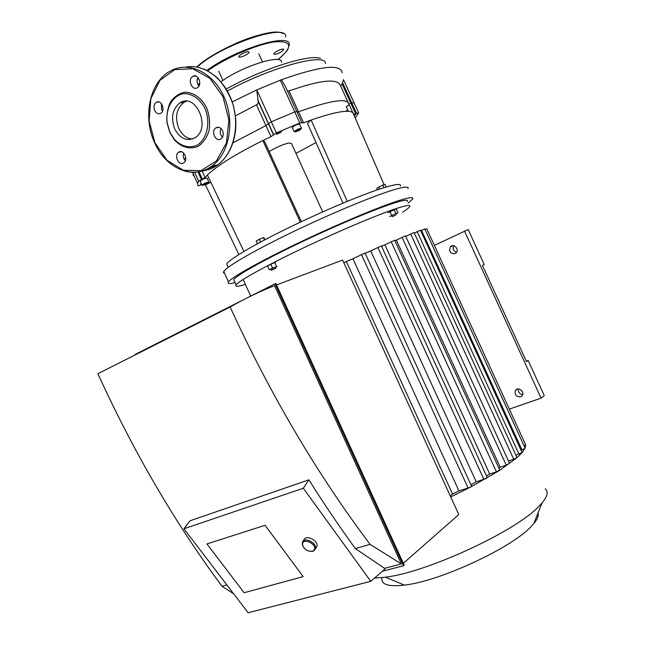 <?xml version="1.0" encoding="UTF-8"?>
<svg xmlns="http://www.w3.org/2000/svg" width="645" height="645" viewBox="0 0 645 645"><rect width="100%" height="100%" fill="white"/><g stroke="black" fill="none" stroke-linecap="round" stroke-linejoin="round"><path stroke-width="0.97" d="M281.825 51.527L283.711 49.528C283.913 47.561 273.496 52.237 273.794 53.978C274.899 54.833 277.576 54.019 281.825 51.527M247.906 51.616C243.318 52.672 240.271 54.349 238.755 56.639C238.521 58.792 249.389 54.051 249.131 52.108L247.906 51.616M199.781 83.213L197.999 84.656M235.417 115.874L257.613 104.208L258.274 102.168L256.758 89.905L232.273 101.902M301.836 122.518L296.845 111.593L294.749 111.899L271.319 121.808L265.925 125.598L232.974 142.787L265.925 125.598L271.319 121.808L294.749 111.899L296.821 111.666M193.266 175.625L193.137 172.288L193.266 175.625L193.976 175.633M296.789 111.472L285.445 86.648L281.413 79.738L256.758 89.897L276.399 132.918L270.973 136.643L262.838 140.546L264.579 141.537L301.384 221.654M287.356 90.824L289.041 90.945L298.562 111.787L297.111 112.182L298.562 111.787C330.272 100.443 347.026 97.814 348.816 103.901L353.984 102.62L348.816 103.901L352.831 112.681M289.041 90.945C320.855 79.787 338.028 78.093 340.568 85.874L348.09 102.329M340.592 85.93L342.1 84.06L343.479 79.657L353.944 102.531M347.865 110.222L345.462 111.287M226.282 89.034C262.878 68.628 308.826 54.067 320.557 58.356M325.443 63.645C326.983 52.479 272.883 66.064 227.427 90.977M221.001 81.73L222.227 80.867C243.633 65.605 283.002 53.608 281.486 62.388M181.027 102.281L180.487 102.805M162.508 111.117L161.548 109.585L161.387 103.603M154.695 110.48C156.316 113.447 158.323 114.375 160.734 113.278C165.87 110.497 161.266 99.032 156.324 102.289C153.953 104.167 153.413 106.893 154.695 110.48M198.95 86.003C196.87 83.334 196.531 80.488 197.934 77.456M192.516 76.578C187.356 79.883 192.21 91.171 197.314 87.736C202.772 84.793 198.088 72.958 192.815 76.384L192.516 76.578M222.493 137.143C220.114 134.579 219.606 131.693 220.969 128.492M222.549 130.685C220.735 127.468 218.502 126.541 215.833 127.903C210.431 131.233 215.93 142.73 221.05 138.804C223.307 136.821 223.807 134.112 222.549 130.685M185.284 160.758C183.333 158.485 182.817 155.929 183.744 153.107M183.583 162.919L183.696 162.846C188.703 159.702 183.446 148.656 178.657 152.252C173.65 155.316 178.746 166.362 183.583 162.919M169.893 132.628L174.505 139.997C181.495 147.503 190.654 149.858 198.604 146.06C203.498 142.456 207.005 137.216 209.125 130.338C210.165 122.913 209.407 115.56 206.852 108.271C201.812 98.096 193.21 91.993 184.414 92.251C178.73 93.581 174.037 96.927 170.328 102.289C167.531 108.529 166.426 115.399 167.031 122.913L169.893 132.628M169.901 132.209L174.311 139.247C180.995 146.423 189.743 148.664 197.33 145.028C207.077 138.917 210.738 122.623 205.183 108.941C200.377 99.225 192.17 93.396 183.769 93.63C172.683 95.315 165.354 108.529 167.168 122.913L169.901 132.209M186.494 101.209L183.946 102.37C176.408 108.457 174.666 117.108 178.721 128.323C182.035 135.047 186.663 138.602 192.597 138.989M174.731 128.935C180.205 138.86 187.018 141.771 195.161 137.683C211.455 127.912 195.758 92.001 179.939 102.869C172.384 108.989 170.651 117.672 174.731 128.935M260.693 241.996L259.435 239.231L256.17 241.012L257.428 243.762M264.974 239.722L264.087 237.787L263.402 237.61L259.435 239.231M264.482 239.98L263.402 237.61M275.496 268.336L271.497 270.247L275.496 268.336M271.005 269.159L274.988 267.215L275.471 267.127L275.963 268.207M271.085 269.344L269.279 269.787L267.538 265.958L270.827 264.24L272.577 268.078L277.156 266.466M270.827 264.24L274.778 262.579L276.528 266.409M274.778 262.579L275.423 262.644M269.279 269.787L272.577 268.078M395.474 215.277L392.087 216.68L395.474 215.277M392.087 216.68L391.588 215.575L396.014 213.56L396.506 214.632M387.919 212.753L396.248 208.875L397.965 212.632L396.103 213.761M389.636 216.502L397.965 212.632M389.87 211.544L391.588 215.309M394.047 209.601L395.772 213.366M386.234 186.986L385.057 184.406L382.816 185.05L376.745 188.308L377.43 189.815M384.009 187.663L382.816 185.05M379.599 189.082L378.647 187.01M296.773 131.169L296.023 131.137L297.224 130.266L299.917 129.476L296.773 131.169L296.571 130.742M298.716 130.346L298.442 129.75M292.298 127.573L292.225 127.42C294.854 125.243 297.305 124.146 299.586 124.138L301.457 128.234M277.011 134.2L276.455 134.087C278.285 132.58 279.994 131.83 281.567 131.838L277.011 134.2M349.219 104.796L346.268 106.731M353.92 114.995L355.613 114.665L354.226 115.721M205.473 184.333L203.973 184.43L207.198 183.051L205.473 184.333L205.215 183.769M200.176 181.293L200.111 181.148C202.659 179.173 204.989 178.181 207.093 178.181L208.851 182.043M201.458 184.123L200.611 184.107L201.208 183.559M384.073 184.688L353 112.875C349.429 109.295 335.473 111.682 311.124 120.026L347.26 201.353M342.947 203.143L307.463 123.3L311.124 120.026L303.585 122.784L299.812 122.977L276.399 132.918M295.974 153.373L316.01 142.537M238.876 254.501L205.473 184.905L210.85 182.277M300.328 222.154L262.838 140.546C235.683 154.115 217.196 165.604 207.376 175.005L205.078 177.528L198.652 181.172L197.588 183.567L197.918 185.857L201.716 184.68M205.054 184.776L205.473 184.905M355.266 118.116L358.66 112.827L353.597 114.246M353.492 114.004L353 112.875M322.694 211.899L291.459 143.48L288.694 143.037C282.599 144.561 276.092 147.399 269.183 151.551M207.376 175.005L243.915 251.421M407.979 188.727C409.091 186.332 404.471 186.655 394.119 189.678C374.181 195.572 331.49 213.277 292.959 231.853C254.364 250.437 226.677 266.546 223.726 271.489L223.428 272.779L224.589 273.383M408.092 203.119L412.679 199.007C413.888 196.806 409.349 197.314 399.078 200.514C379.292 206.747 336.674 224.637 298.087 243.109C259.443 261.588 231.587 277.334 228.459 281.897C227.153 283.84 229.37 284.09 235.127 282.655M407.35 201.498C408.503 199.402 404.165 199.902 394.337 202.982C375.535 208.924 335.432 225.782 299.199 243.133C262.902 260.499 236.675 275.318 233.74 279.616L234.449 281.172M402.577 212.213C406.592 209.649 408.962 207.787 409.704 206.634C410.897 204.634 406.6 205.215 396.804 208.383C378.075 214.487 338.012 231.426 301.747 248.728C265.434 266.046 239.126 280.696 236.11 284.816C234.683 286.856 237.787 286.727 245.398 284.429M400.303 186.099C401.327 183.72 396.869 183.954 386.919 186.784C367.916 192.258 327.708 208.851 291.54 226.355C255.323 243.866 229.338 259.193 226.645 264.023L227.508 265.917M352.928 258.75L365.03 253.009L471.527 486.145L470.205 487.281L458.942 490.918L352.928 258.75L343.785 262.668M370.714 250.921L381.389 245.89L487.265 477.542L486.346 478.445L476.22 481.839L370.714 250.921L365.183 253.34M384.928 244.85L394.692 240.263L499.73 469.987L496.432 471.906L489.66 473.986L384.928 244.85L381.566 246.269M396.361 240.133L405.495 235.852L509.534 463.32L506.285 465.206L500.141 467.109L396.361 240.133L394.901 240.722M405.745 236.401L414.066 232.522L516.968 457.466L513.759 459.313L508.454 460.965M425.047 229.483L426.78 228.79L525.627 444.736L525.119 448.235L521.982 449.887L421.524 230.354L424.805 228.951L525.095 448.106L522.111 452.621L420.508 230.217L414.308 233.063M421.524 230.354L420.742 230.741M346.438 261.66L452.532 494.054L450.275 495.941M458.942 490.918L452.532 494.054M515.919 455.168L522.111 452.621L516.798 457.829L499.125 470.689L470.205 487.281L450.734 496.94M500.141 467.109L498.827 468.02M476.22 481.839L470.89 484.75M489.66 473.986L486.515 475.905M525.199 443.833L525.627 444.736L524.054 445.832M521.982 449.887L521.136 450.154M545.315 488.829C548.54 491.7 547.444 496.4 542.026 502.923L538.946 506.244C516.137 531.125 426.821 572.478 385.492 577.186L374.479 578.122M538.059 512.92C538.873 515.573 537.47 519.112 533.85 523.53L531.254 526.393C511.961 547.823 439.318 581.476 404.375 585.104C388.145 586.95 380.679 584.459 381.993 577.638M526.32 361.184L528.166 360.49L526.53 361.643L482.452 265.426L484.226 264.579L468.189 229.564L434.383 245.39M528.166 360.49L544.259 395.611L541.074 398.134L464.529 231.039M456.547 252.292C453.483 251.018 452.548 248.833 453.749 245.729M520.612 396.869L522.321 395.498C525.014 391.515 517.798 386.307 515.411 390.499C514.444 394.764 516.177 396.885 520.612 396.869M522.708 394.587C519.483 394.031 518.016 392.152 518.306 388.951M455.039 253.654L456.128 252.856C459.579 249.373 453.669 243.004 450.476 246.737C448.71 251.421 450.234 253.735 455.039 253.654M509.308 409.115L541.074 398.134M206.972 543.945L265.087 525.296L303.158 576.614L244.108 592.731L206.972 543.945L265.087 525.296L303.158 576.614L244.108 592.731L206.972 543.945M308.882 479.84L190.065 520.773L183.946 528.779L248.123 612.75L370.77 581.322L303.319 488.241L308.882 479.84C324.048 503.906 339.536 526.812 355.347 548.564L384.549 568.334L384.904 569.116L370.77 581.322M183.946 528.779L303.319 488.241M355.347 548.564L370.125 544.388C317.05 473.865 270.392 394.74 230.144 307.004C245.124 298.466 259.927 291.355 274.56 285.671L401.327 563.924L370.125 544.388M226.855 584.918L222.009 586.289C175.142 523.111 133.765 452.25 97.887 373.713L230.144 307.004M384.549 568.334L401.327 563.924M248.309 297.297L275.036 283.808L403.48 565.73L382.469 571.22M135.329 354.823L135.144 354.428L244.205 299.369M403.48 565.73L404.165 565.117L275.858 283.502L275.036 283.808M276.512 284.929L342.608 260.08L458.772 514.557L403.335 563.295M222.009 586.289L233.603 593.755M309.616 551.306L312.914 551.29L315.421 548.951C317.582 542.993 303.908 536.309 302.36 542.542L302.392 545.025L303.674 547.492M312.22 551.217C307.875 551.636 304.714 549.758 302.739 545.581C300.457 535.56 320.275 545.259 313.26 550.749L312.22 551.217M303.239 541.131L303.827 540.179C305.383 533.947 319.025 540.607 316.864 546.565L316.01 547.976M196.636 67.032C216.067 48.633 270.763 27.034 281.825 33.089M197.072 67.104C221.614 44.473 288.21 22.414 285.662 37.039M197.62 78.093L198.088 77.634M206.892 70.434C235.731 48.891 291.476 32.153 289.242 44.876L287.807 49.52C288.355 49.093 284.123 54.761 278.011 59.63C293.257 46.569 292.185 40.635 274.786 41.836C257.25 44.174 225.766 57.752 207.666 70.829M197.152 79.722L198.571 78.279M256.549 105.038L270.973 136.643M280.228 80.101L299.812 122.977M342.1 84.06L355.645 113.673M342.616 82.866L356.532 113.294M258.089 101.144L273.528 134.958M257.621 99.62L273.633 134.708M281.413 79.738C320.355 66.008 340.616 63.67 342.221 72.724M154.905 142.771L167.071 160.331L183.438 170.296L201.022 170.635L216.43 160.96L226.468 142.868L228.878 119.865L222.985 96.718L209.972 78.4L192.686 68.749L174.795 69.571L159.92 80.367L150.857 98.709L149.132 120.897L154.905 142.771M184.591 171.062C194.371 173.682 203.465 172.038 211.874 166.128C229.152 153.833 235.248 122.179 224.234 97.306C213.439 72.305 188.405 60.638 170.304 71.063C149.422 82.052 142.505 117.326 154.744 142.932C165.821 168.474 193.032 180.318 211.874 166.128L217.655 164.935C233.345 153.712 240.166 126.501 232.442 102.789C224.847 79.029 204.151 63.524 185.825 67.104M202.345 170.909C207.835 170.328 212.939 168.337 217.655 164.935C227.741 157.219 233.724 145.609 235.586 130.105L235.885 123.687C236.014 120.292 235.183 114.27 233.417 105.627C229.765 94.831 224.412 85.583 217.357 77.884C211.931 73.393 207.303 70.402 203.465 68.91M205.416 169.788L216.51 165.176M295.273 131.959C294.442 131.338 296.248 130.234 300.683 128.645C301.489 129.282 299.683 130.387 295.273 131.959M301.521 128.379C299.256 128.403 296.797 129.5 294.16 131.661L301.521 128.379M207.73 183.446C203.272 185.623 201.812 185.953 203.352 184.438C207.835 182.253 209.294 181.922 207.73 183.446M208.916 182.188C206.819 182.204 204.489 183.196 201.933 185.155L208.916 182.188M205.078 177.528L202.111 171.014M202.345 179.125L198.991 171.772M201.417 179.52L197.967 171.941M198.652 181.172L194.605 172.263M303.585 122.784L298.562 111.787M506.285 465.206L402.069 237.32M513.759 459.313L410.688 233.974M468.149 488.136L361.45 254.533M483.927 479.493L377.857 247.398M496.432 471.906L391.217 241.754M518.999 454.201L417.178 231.652M196.604 67.024C206.013 58.808 219.445 50.794 236.908 42.973C254.815 34.991 277.729 29.622 282.913 33.484M192.452 172.271L197.588 183.567M262.45 61.864L258.782 53.825M222.912 80.399L218.752 71.273M185.736 158.686L183.865 158.606M159.033 101.958L156.324 102.289M195.911 76.086L192.815 76.384M219.034 127.388L215.833 127.903M181.447 151.744L178.657 152.252M174.311 139.247L174.505 139.997M183.946 102.37L179.939 102.869M270.989 269.118L271.497 270.247M292.225 127.42L294.16 131.661M348.348 111.279L346.236 106.651M200.111 181.148L201.933 185.155M358.62 112.746L353.984 102.62M223.726 271.489L228.459 281.897M233.74 279.616L236.11 284.816M226.645 264.023L228.161 267.369M243.133 279.454L250.703 296.087M533.85 523.53L542.026 502.923M404.375 585.104L385.492 577.186M515.411 390.499L517.306 389.088M450.476 246.737L453.048 245.648M313.26 550.749L314.067 550.765M302.739 545.581L302.392 545.025M316.864 546.565L315.421 548.951"/></g></svg>
